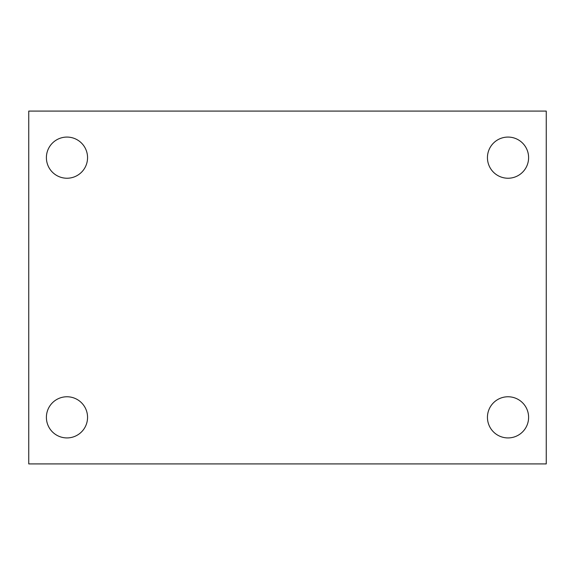 <?xml version="1.0" encoding="UTF-8"?>
<svg xmlns="http://www.w3.org/2000/svg" width="575" height="575" viewBox="0 0 575 575"><rect width="100%" height="100%" fill="white"/><g stroke="black" fill="none" stroke-linecap="round" stroke-linejoin="round"><path stroke-width="0.86" d="M28.75 111.083L546.25 111.083L546.25 463.917L28.75 463.917L28.75 111.083M66.973 396.764A20.585 20.585 0 0 1 87.558 417.342A20.585 20.585 0 0 1 66.973 437.927A20.585 20.585 0 0 1 46.395 417.342A20.585 20.585 0 0 1 66.973 396.764M508.027 396.764A20.585 20.585 0 0 1 528.605 417.342A20.585 20.585 0 0 1 508.027 437.927A20.585 20.585 0 0 1 487.442 417.342A20.585 20.585 0 0 1 508.027 396.764M508.027 137.073A20.585 20.585 0 0 1 528.605 157.658A20.585 20.585 0 0 1 508.027 178.236A20.585 20.585 0 0 1 487.442 157.658A20.585 20.585 0 0 1 508.027 137.073M66.973 137.073A20.585 20.585 0 0 1 87.558 157.658A20.585 20.585 0 0 1 66.973 178.236A20.585 20.585 0 0 1 46.395 157.658A20.585 20.585 0 0 1 66.973 137.073"/></g></svg>
